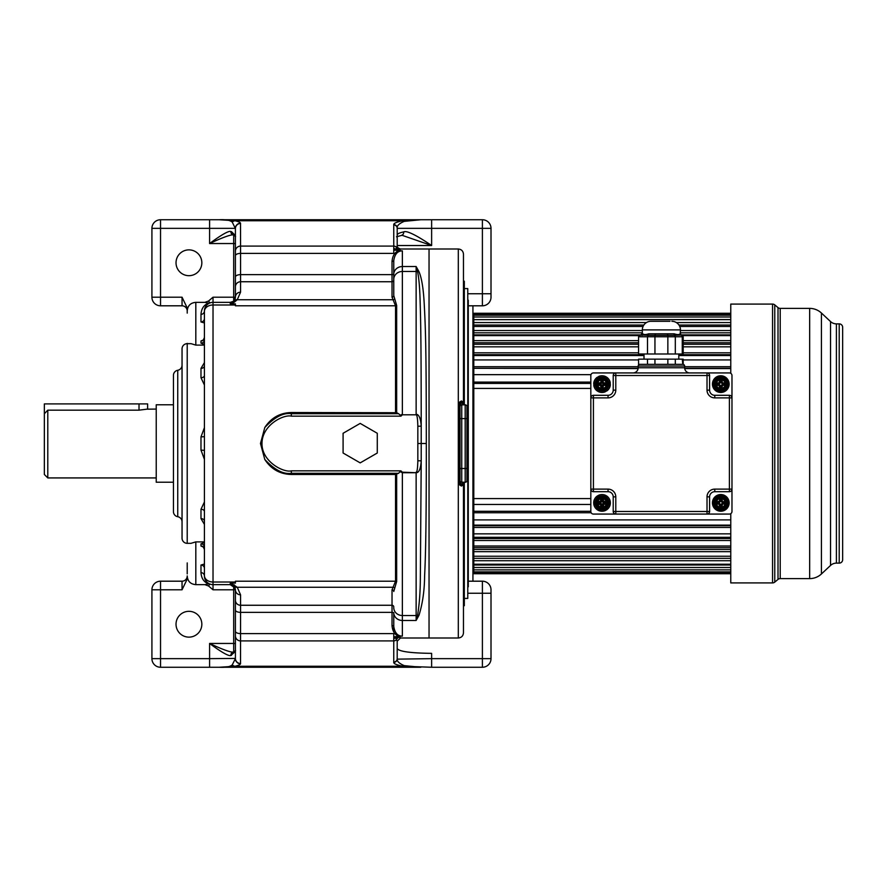 <?xml version="1.0" encoding="UTF-8"?>
<svg xmlns="http://www.w3.org/2000/svg" width="887" height="887" viewBox="0 0 887 887"><rect width="100%" height="100%" fill="white"/><g stroke="black" fill="none" stroke-linecap="round" stroke-linejoin="round"><path stroke-width="1.33" d="M204.42 311.714L204.42 310.971A3.437 3.393 -0 0 1 200.983 314.364C201.393 308.554 203.943 304.818 208.622 303.143L204.864 302.356L208.545 301.026L213.024 297.2L213.024 302.356A8.604 8.604 0 0 0 204.42 310.971L204.42 575.596A8.604 6.409 180 0 0 213.024 582.005L213.024 584.644A8.604 8.604 0 0 1 204.42 576.029A3.437 3.393 -0 0 0 200.983 572.636L200.983 565.041L204.42 564.032L204.42 549.43A3.437 3.393 -0 0 0 200.983 546.037L200.983 543.842L204.42 542.578M204.864 302.356L195.816 302.356C190.494 302.822 187.634 305.727 187.212 311.093L187.212 307.944L182.046 297.2L182.046 305.804A5.167 5.167 0 0 1 187.212 310.971A5.167 5.167 0 0 0 182.046 305.804L160.536 305.804L160.536 297.2L151.921 297.2A8.604 8.604 0 0 0 160.536 305.804M188.931 275.68A12.906 12.906 0 0 1 176.025 262.774A12.906 12.906 0 0 1 188.931 249.868A12.906 12.906 0 0 1 201.837 262.774A12.906 12.906 0 0 1 188.931 275.68M397.199 241.098L397.199 235.011C397.243 233.869 399.416 232.826 403.718 231.895C407.832 229.567 425.693 241.452 431.625 245.533L397.199 245.533M403.718 231.895A3.437 2.772 79 0 1 401.634 235.266M401.811 235.21L431.625 245.533L431.625 228.347L397.199 228.347A8.604 8.604 0 0 0 397.199 228.247M393.761 631.976L393.761 624.226M395.092 636.678L398.285 636.544A3.437 3.005 102.7 0 0 396.023 637.842L393.761 638.54L393.761 637.077L395.092 636.678L397.199 641.201L397.199 658.653L397.199 648.519C398.895 651.49 410.371 653.098 431.625 653.353L431.625 658.653L397.188 659.141A3.437 3.404 -176.8 0 1 393.75 662.356C393.628 663.698 396.644 664.995 402.798 666.248L431.625 667.257L431.625 658.653L491.01 658.653A8.604 8.604 0 0 1 482.395 667.257L431.625 667.257M398.285 636.544L400.647 637.764M397.188 659.141L397.188 659.141C396.977 661.38 399.327 663.543 404.239 665.638L420.793 667.257L219.255 667.257L235.099 666.248C238.614 665.339 240.421 664.518 240.521 663.764L240.565 612.363L392.032 612.363L392.032 589.811L395.535 581.207L395.535 474.478L398.551 473.292L291.346 473.292C283.463 474.512 274.615 469.91 264.792 459.466C271.1 469.156 279.948 474.168 291.346 474.478L395.535 474.478M235.055 587.948L230.243 584.644L213.024 584.644L213.024 589.8L208.545 585.974L204.864 584.644L195.816 584.644C190.494 584.178 187.634 581.273 187.212 575.907L187.212 579.056L182.046 589.8L160.536 589.8L160.536 667.257L219.255 667.257C225.608 667.612 229.944 666.824 232.261 664.873A5.167 4.446 76.3 0 0 235.099 666.259L402.798 666.248A3.437 2.816 101.5 0 0 404.239 665.638M188.931 611.32A12.906 12.906 0 0 0 176.025 624.226A12.906 12.906 0 0 0 188.931 637.132A12.906 12.906 0 0 0 201.837 624.226A12.906 12.906 0 0 0 188.931 611.32M187.212 575.907L187.212 576.029A5.167 5.167 0 0 1 182.046 581.196L160.536 581.196L160.536 589.8L151.921 589.8L151.921 658.653A8.604 8.604 0 0 0 160.536 667.257M160.536 581.196A8.604 8.604 0 0 0 151.921 589.8A8.604 8.604 0 0 1 160.536 581.196M491.01 228.347A8.604 8.604 0 0 0 482.395 219.743L431.625 219.743L431.625 228.347L491.01 228.347L491.01 297.2A8.604 8.604 0 0 1 482.395 305.804L472.937 305.804L472.937 581.196L482.395 581.196L482.395 667.257M491.01 589.8A8.604 8.604 0 0 0 482.395 581.196A8.604 8.604 0 0 1 491.01 589.8L491.01 658.653M397.199 641.201L400.458 637.997L429.042 637.997L429.042 249.003L429.042 637.997L458.302 637.997C461.44 637.686 463.158 635.968 463.469 632.83L463.469 482.284M393.761 295.504L393.761 274.371A8.604 7.828 0 0 1 402.365 266.532L416.136 266.532L416.136 271.477A5.167 4.712 0 0 1 417.555 271.655L416.136 266.532L418.986 271.688C421.802 278.208 423.576 289.594 424.319 305.86C425.682 330.718 426.281 355.277 426.314 443.5C426.359 529.461 425.516 557.701 424.618 575.707C424.496 590.42 422.611 603.615 418.986 615.312L416.136 620.468L417.555 615.345A5.167 4.712 180 0 1 416.136 615.523L416.136 620.468L402.365 620.468L402.365 636.123L398.551 636.245C394.715 634.671 392.542 631.134 392.032 625.634L392.032 612.363A1.719 0.787 0 0 1 393.761 613.15L393.761 626.422A1.719 0.787 0 0 0 392.032 625.634M396.844 636.245L398.551 636.245M187.212 562.923L187.212 573.889M187.212 313.111L187.212 311.093M187.212 343.369L187.212 343.668A5.167 5.167 0 0 0 182.046 348.835L182.046 538.165A5.167 5.167 0 0 0 187.212 543.332L187.212 343.668L191.06 343.668L195.816 345.11L204.42 345.11L204.42 344.422L200.983 343.158L200.983 340.963L203.267 340.02M431.625 219.743L420.793 219.743L404.239 221.362C399.327 223.457 396.977 225.62 397.188 227.859A3.437 3.404 176.8 0 0 393.75 224.644L393.761 253.394L240.565 253.394L240.521 223.236C240.432 222.493 238.625 221.661 235.099 220.752L219.255 219.743L160.536 219.743A8.604 8.604 0 0 0 151.921 228.347L151.921 297.2M235.41 258.439L235.41 228.58L232.261 222.127C229.944 220.176 225.608 219.388 219.255 219.743L420.793 219.743L402.798 220.752C396.644 222.005 393.628 223.302 393.75 224.644M393.761 224.943A3.437 3.404 180 0 1 397.199 228.347L397.199 245.799L396.023 249.158A3.437 3.005 -102.7 0 0 398.285 250.456L393.761 249.923M397.199 245.799L397.199 248.493L397.199 245.799C396.977 247.074 398.063 248.149 400.458 249.003L458.302 249.003L458.302 637.997M400.647 249.236L398.285 250.456M393.761 274.371L393.761 260.578A1.719 0.787 0 0 1 392.032 261.366C392.542 255.866 394.715 252.329 398.551 250.755L396.844 250.755M398.551 250.755L402.365 250.877C397.631 250.866 394.759 254.103 393.761 260.578L393.761 260.623M173.442 501.155L173.442 482.229L156.234 482.229L156.234 404.771L173.442 404.771L173.442 385.845L173.442 501.155M182.046 521.811A5.167 5.167 0 0 0 177.744 516.722A5.167 5.167 0 0 1 173.442 511.633L173.442 375.367A5.167 5.167 0 0 1 177.744 370.278A5.167 5.167 0 0 0 182.046 365.189M195.816 584.644L195.816 541.89L190.96 543.332M204.42 524.405L200.983 518.607L200.983 509.26L204.42 501.975M204.42 459.355L200.983 450.108L200.983 436.892L204.42 427.645M204.42 385.013L200.983 377.74L200.983 368.393L204.42 362.595M209.221 303.243L209.875 302.955L208.545 301.026M209.875 302.955L209.875 302.955A3.437 3.116 68.5 0 1 208.622 303.143M233.68 235.044L233.68 297.2L235.41 297.2L235.41 228.58A5.167 5.111 -0 0 1 240.565 223.469M233.325 234.922A3.437 2.883 -73 0 1 231.463 231.64L230.853 231.518C228.136 230.143 215.486 239.135 209.587 243.548L209.587 228.347L160.536 228.347L160.536 219.743M235.598 236.507L233.37 234.933A3.437 2.827 -85.8 0 1 230.853 231.518M233.68 234.955C230.598 233.968 216.273 240.399 209.587 243.548L235.41 243.548M235.41 235.543L231.463 231.64M232.261 222.127A5.167 4.446 -76.3 0 1 235.099 220.752L402.798 220.752A3.448 2.816 -101.5 0 1 404.239 221.362M393.761 248.46L396.023 249.158L395.092 250.322M396.666 412.71L291.346 412.522C279.959 412.832 271.112 417.832 264.803 427.512C274.671 417.067 283.518 412.466 291.346 413.708L398.551 413.708L396.666 412.71L396.666 305.483L393.761 295.515L393.761 273.85A1.719 0.787 0 0 1 392.032 274.637L240.565 274.637L240.565 253.394A5.167 2.373 0 0 0 235.41 255.766M393.761 637.077L393.761 633.606L240.565 633.606A5.167 2.373 0 0 1 235.41 631.234L235.41 589.8L233.758 586.019A5.167 4.901 -47.2 0 0 237.261 587.272L230.93 583.103L235.41 583.103L235.41 582.005L213.024 582.005L213.024 304.995L235.41 304.995L235.41 305.793L395.535 305.793L392.032 297.189L392.032 261.366M398.551 413.708L400.381 415.227L402.365 414.273L402.365 271.477A8.604 7.85 -0 0 0 393.761 279.327L393.761 295.515A1.719 1.674 0 0 1 392.032 297.189M394.682 298.664A1.719 1.641 -44.7 0 1 393.152 299.728L237.261 299.728L240.565 292.156L240.565 274.637A5.167 2.373 0 0 0 235.41 277.01M402.365 250.877L402.365 271.477L416.136 271.477L416.136 414.273C419.019 414.44 420.715 418.409 421.214 426.181L421.214 460.819C420.704 468.802 419.008 472.771 416.136 472.727L402.365 472.183L400.924 470.842L398.551 473.292M402.365 472.183L402.365 615.523L416.136 615.523L416.136 472.727L402.365 472.727L400.381 471.773M392.032 589.811A1.719 1.674 0 0 1 393.761 591.485L396.666 581.517L396.666 474.29M264.803 427.512L260.49 443.5L264.792 459.466M394.682 588.336A1.719 1.641 44.7 0 0 393.152 587.272L237.261 587.272L240.565 594.844A5.167 5.034 0 0 1 235.41 589.8L234.955 587.682M402.365 636.123C397.631 636.134 394.759 632.908 393.761 626.422M232.261 664.873L235.365 658.653A5.167 5.111 21.2 0 0 240.521 663.764M233.425 652.056L233.37 652.056A3.437 2.827 85.8 0 0 230.853 655.482C228.103 656.801 215.685 648.02 209.587 643.452L209.587 658.653L151.921 658.653M230.853 655.482L235.41 651.457L235.41 658.42L235.41 631.234M209.587 667.257L209.587 658.653L235.41 658.42A5.167 5.111 -0 0 0 240.565 663.531M213.024 589.8L233.68 589.8L233.68 643.452L209.587 643.452C216.495 646.723 230.576 652.987 233.68 652.045M233.325 652.078A3.437 2.883 73 0 0 231.463 655.36M233.68 585.952L233.68 589.8L235.41 589.8L235.343 589.012M210.286 584.189L209.875 584.045A3.437 3.116 -68.5 0 0 208.622 583.857C203.932 582.182 201.393 578.446 200.983 572.636M208.545 585.974L209.875 584.045L209.221 583.757M204.42 337.892L204.42 337.57A3.437 3.393 0 0 1 200.983 340.963M209.01 583.646L208.268 583.202M208.212 583.169L207.558 582.681M206.416 581.539L205.34 579.898M204.52 577.348L204.453 576.716M204.42 576.14L204.42 576.029A8.604 8.604 0 0 0 213.024 584.644M234.356 586.684L230.243 583.258L230.93 583.103M230.243 583.258L230.243 584.644A5.167 5.167 0 0 1 232.361 585.098A5.167 3.193 -65.8 0 0 234.478 584.965M235.41 651.457L235.41 628.561M230.93 303.897L234.478 302.035A5.167 3.193 65.8 0 0 232.361 301.902L230.243 303.742L235.41 303.897L235.41 304.995M204.42 311.404A8.604 6.409 180 0 1 213.024 304.995L213.024 302.356L230.243 302.356A5.167 5.167 0 0 0 232.361 301.902L233.758 300.981L235.41 297.2L235.288 298.309M204.453 310.284L204.52 309.652M205.34 307.102L206.427 305.45M207.558 304.319L208.223 303.831M235.41 292.2A3.437 3.36 180 0 0 235.41 292.222L235.41 297.2A5.167 5.034 0 0 1 240.565 292.156M235.41 287.222A3.437 1.586 180 0 0 235.41 287.233L235.41 289.894A3.437 3.36 180 0 0 235.41 289.916M209.587 219.743L209.587 228.347L235.365 228.347A5.167 5.111 -21.2 0 1 240.521 223.236M234.478 302.035L237.261 299.728A5.167 4.901 47.1 0 0 233.758 300.981L234.356 300.316M400.381 415.227L400.924 416.158L402.365 414.817L416.136 414.817C417.09 414.894 417.655 418.708 417.832 426.237L417.832 460.763C417.655 468.491 417.09 472.294 416.136 472.183M400.924 470.842L291.346 470.842C283.541 472.893 261.709 461.617 261.987 443.5C261.942 424.973 283.74 414.151 291.346 416.158L400.924 416.158M418.986 271.688A5.167 4.446 153.6 0 1 417.555 271.655C418.93 277.72 419.806 288.009 420.161 302.545C420.837 325.174 421.159 348.092 421.214 426.181L417.832 426.237M417.832 460.763L421.214 460.819L420.338 578.745C420.261 592.427 419.34 604.624 417.555 615.345A5.167 4.446 -153.6 0 1 418.986 615.312M360.189 423.398L343.092 433.277L343.092 453.013L360.189 462.881L377.285 453.013L377.285 433.277L360.189 423.398M235.055 299.063L233.691 301.048L233.68 297.2L213.024 297.2M233.248 301.392L230.243 302.356L230.243 303.742M182.046 297.2L160.536 297.2L160.536 228.347L151.921 228.347M47.787 410.171L139.015 410.171L147.619 409.073L147.619 403.907L44.35 403.907L44.35 474.478L44.35 413.741L47.787 410.171L47.787 477.927L156.234 477.927M147.175 409.184L156.234 409.073M590.831 504.459L473.791 504.459L473.791 511.3L590.831 511.3M730.766 519.893L473.791 519.893L473.791 525.703L730.766 525.703M730.766 533.841L473.791 533.841L473.791 538.509L730.766 538.509M730.766 546.026L473.791 546.026L473.791 549.463L730.766 549.463M730.766 556.227L473.791 556.227L473.791 558.344L730.766 558.344M730.766 564.221L473.791 564.221L473.791 564.997L730.766 564.997M473.791 504.459L473.791 313.277L730.766 313.277M468.281 300.205L468.281 586.795L467.771 299.695M464.322 288.585L467.771 288.585L467.771 598.415L464.322 598.415M464.322 482.284L464.322 605.721L463.979 482.284M464.322 404.838L464.322 281.279L463.469 280.758L463.469 404.838L463.469 402.188L461.395 400.946L459.333 402.299L459.333 484.701L461.395 486.054L463.469 484.812A0.865 0.865 0 0 0 462.604 483.947L460.885 483.947A0.865 0.865 0 0 1 460.02 483.093L460.02 484.524L461.395 486.054M458.302 249.003C461.44 249.314 463.158 251.032 463.469 254.17L463.469 402.188L462.604 403.053A0.865 0.865 -90 0 0 463.469 402.188M462.604 404.838L462.449 403.053A0.865 0.832 -90 0 0 463.28 402.144M462.604 403.053L460.885 403.053L462.449 403.053L460.885 401.589L461.395 400.946M463.28 484.856A0.865 0.832 90 0 0 462.449 483.947L460.885 483.947L460.885 485.411L462.604 483.947L462.604 482.284M459.333 484.701L460.02 484.524L460.02 402.476L459.333 402.299M460.02 403.907L460.885 401.589L460.885 403.053A0.865 0.865 0 0 0 460.02 403.907M460.974 405.015L461.75 404.838A1.719 1.719 0 0 0 460.02 406.556L460.331 405.581M466.906 413.442L466.906 406.556A1.719 1.719 0 0 0 465.187 404.838L461.75 404.838A1.719 1.719 0 0 0 460.02 406.556M466.906 406.556A1.719 1.719 0 0 0 465.187 404.838A1.719 1.719 0 0 1 466.906 406.556L466.906 480.566A1.719 1.719 0 0 1 465.187 482.284L460.974 482.107M460.331 481.541L460.02 480.566A1.719 1.719 0 0 0 461.75 482.284L461.75 404.838M466.906 480.566A1.719 1.719 0 0 1 465.187 482.284L465.187 468.513L460.02 468.513M473.791 498.583L590.831 498.583M590.831 388.417L473.791 388.417M591.174 512.764L473.791 512.764L473.791 511.3M473.791 519.893L473.791 512.764M730.766 525.137L473.791 525.137M730.766 527.443L473.791 527.443L473.791 525.703M473.791 533.841L473.791 527.443M730.766 537.322L473.791 537.322M730.766 540.505L473.791 540.505L473.791 538.509M473.791 546.026L473.791 540.505M730.766 547.678L473.791 547.678M730.766 551.67L473.791 551.67L473.791 549.463M473.791 556.227L473.791 551.67M730.766 560.728L473.791 560.728L473.791 558.344M473.791 564.221L473.791 560.728M730.766 567.503L473.791 567.503L473.791 564.997M730.766 569.875L473.791 569.875L473.791 567.503M730.766 571.871L473.791 571.871L473.791 569.875M730.766 573.069L473.791 573.069L473.791 571.871M730.766 573.734L473.791 573.734L473.791 573.069M730.766 319.653L473.791 319.653L730.766 319.553M643.053 326.494L473.791 326.494L473.791 325.041L643.851 325.041M641.368 334.898L473.791 334.898L473.791 332.825L642.343 332.825M638.562 344.267L473.791 344.267L473.791 342.77L638.562 342.77M644.006 355.554L473.791 355.554L473.791 354.678L644.006 354.678M638.108 368.571L473.791 368.316L638.141 368.316M590.831 383.406L473.791 383.406M590.831 382.109L473.791 382.109M590.986 374.658L473.791 374.658M730.766 368.571L684.709 368.571M730.766 368.316L684.675 368.316M730.766 366.708L684.642 366.708M638.174 366.708L473.791 366.708M730.766 359.934L683.19 359.934M638.562 359.934L473.791 359.934M730.766 355.554L678.799 355.554M730.766 354.678L678.799 354.678M730.766 352.804L683.19 352.804M638.562 352.804L473.791 352.804M730.766 346.828L683.19 346.828M638.562 346.828L473.791 346.828M730.766 344.267L683.19 344.267M730.766 342.77L683.19 342.77M730.766 340.663L683.19 340.663M638.562 340.663L473.791 340.663M730.766 335.608L682.724 335.608M639.095 335.608L473.791 335.608M730.766 334.898L681.305 334.898M730.766 332.825L680.462 332.825M730.766 330.529L680.462 330.529M642.343 330.529L473.791 330.529M730.766 326.494L679.764 326.494M730.766 325.041L678.965 325.041M730.766 322.591L676.404 322.591M646.412 322.591L473.791 322.591M730.766 317.003L473.791 317.003M730.766 315.218L473.791 315.218M730.766 313.887L473.791 313.887M730.766 373.327L730.766 304.086L772.555 304.086A3.437 3.437 -0 0 1 774.761 304.884L774.761 582.116A3.437 3.437 180 0 1 772.555 582.914L730.766 582.914L730.766 513.673M774.761 582.116L778.01 579.411L778.01 307.589L774.761 304.884M778.01 579.411A3.437 3.437 180 0 1 780.216 578.612L780.216 308.388A3.437 3.437 0 0 1 778.01 307.589M780.216 578.612L809.665 578.612A17.208 17.208 0 0 0 821.429 573.967L830.531 565.451L830.531 321.549L821.429 313.033A17.208 17.208 0 0 0 809.665 308.388L809.665 578.612M780.216 308.388L809.665 308.388M830.531 565.451A8.604 8.604 0 0 1 836.408 563.123L836.408 323.877A8.604 8.604 0 0 1 830.531 321.549M836.408 323.877L839.213 323.877L839.213 563.123L836.408 563.123M839.213 563.123A3.437 3.437 0 0 0 842.65 559.686L842.65 327.314A3.437 3.437 0 0 0 839.213 323.877M842.65 329.498L842.65 557.502L842.65 329.498M729.103 503.616L727.905 503.506A2.583 2.583 0 0 1 727.639 504.171L725.333 508.162A2.583 2.583 0 0 1 724.89 508.728A7.14 7.14 0 0 0 727.905 503.506L727.905 502.253A7.14 7.14 0 0 0 724.89 497.03L723.803 496.41A7.14 7.14 0 0 0 717.771 496.41L716.685 497.03A7.14 7.14 0 0 0 713.669 502.253L713.669 503.506A7.14 7.14 0 0 0 716.685 508.728L717.771 509.36A7.14 7.14 0 0 0 723.803 509.36L724.89 508.728L725.577 509.715A8.349 8.349 0 0 0 717.261 495.312A8.349 8.349 0 0 0 720.787 511.234A8.349 8.349 0 0 0 725.577 496.044L724.313 495.312A8.349 8.349 0 0 0 717.261 495.312L715.997 496.044A8.349 8.349 0 0 0 715.997 509.715L717.261 510.446A8.349 8.349 0 0 0 724.313 510.446L725.577 509.726M727.639 501.587A2.583 2.583 0 0 1 727.905 502.253L729.103 502.153A8.349 8.349 0 0 0 725.577 496.044L724.89 497.03A2.583 2.583 0 0 1 725.333 497.596L724.579 498.028A1.719 1.719 0 0 0 723.093 497.163L718.481 497.163A1.719 1.719 0 0 0 716.995 498.028L714.689 502.02A1.719 1.719 0 0 0 714.689 503.738L716.995 507.741A1.719 1.719 0 0 0 718.481 508.595L723.093 508.595A1.719 1.719 0 0 0 724.579 507.741L726.885 503.738A1.719 1.719 0 0 0 726.885 502.02L724.136 498.283A1.209 1.209 0 0 0 723.093 497.685L718.481 497.685A1.209 1.209 0 0 0 717.439 498.283L715.133 502.275A1.209 1.209 0 0 0 715.133 503.483L717.439 507.475A1.209 1.209 0 0 0 718.481 508.085L723.093 508.085A1.209 1.209 0 0 0 724.136 507.475L726.442 503.483A1.209 1.209 0 0 0 726.442 502.275L727.639 501.587L725.333 497.596M717.261 510.446L717.771 509.36A2.583 2.583 0 0 0 718.481 509.46L723.093 509.46A2.583 2.583 0 0 0 723.803 509.36L724.313 510.446M717.261 495.312L717.771 496.41A2.583 2.583 0 0 1 718.481 496.31L723.093 496.31A2.583 2.583 0 0 1 723.803 496.41L724.313 495.312A8.349 8.349 0 0 0 720.787 494.536M716.685 508.728L715.997 509.715A8.349 8.349 0 0 1 712.472 503.616L713.669 503.506A2.583 2.583 0 0 0 713.946 504.171L716.241 508.162A2.583 2.583 0 0 0 716.685 508.728M716.519 495.711A8.349 8.349 0 0 0 712.472 502.153L713.669 502.253A2.583 2.583 0 0 1 713.946 501.587L715.133 502.275M713.946 501.587L716.241 497.596A2.583 2.583 0 0 1 716.685 497.03L715.997 496.044M608.05 489.114L608.05 491.697A5.167 5.167 0 0 1 613.216 496.853A5.167 5.167 0 0 0 608.05 491.697L593.414 491.697A2.583 2.583 0 0 1 590.831 489.114A2.583 2.583 0 0 0 593.414 491.697L593.414 489.114L608.05 489.114A7.75 7.75 0 0 1 615.789 496.853L615.789 514.072L593.414 514.072A2.583 2.583 0 0 1 590.831 511.489L590.831 489.114L593.414 489.114L593.414 397.886L590.831 397.886L590.831 375.511A2.583 2.583 0 0 1 593.414 372.928L615.789 372.928A2.583 2.583 0 0 0 613.216 375.511A2.583 2.583 0 0 1 615.789 372.928L615.789 375.511L613.216 375.511L613.216 390.147A5.167 5.167 0 0 1 608.05 395.303A5.167 5.167 0 0 0 613.216 390.147L615.789 390.147A7.75 7.75 0 0 1 608.05 397.886L593.414 397.886L593.414 395.303L608.05 395.303L608.05 397.886M605.843 376.698A8.349 8.349 0 0 0 598.769 376.432M597.195 377.308A8.349 8.349 0 0 0 593.813 382.585L593.813 385.657A8.349 8.349 0 0 0 597.705 391.267M593.78 382.818A8.349 8.349 0 0 0 593.691 383.627M598.204 391.544A8.349 8.349 0 0 0 605.278 391.81M606.852 390.934A8.349 8.349 0 0 0 610.234 385.657L610.234 382.585A8.349 8.349 0 0 0 606.342 376.975M610.267 385.424A8.349 8.349 0 0 0 610.356 384.614M598.459 495.334A8.349 8.349 0 0 1 598.67 495.234L596.596 496.543L597.483 497.585L595.177 501.598L593.813 501.343A8.349 8.349 0 0 1 596.596 496.543A8.349 8.349 0 0 0 593.813 501.343L593.813 504.415L595.177 504.16L597.794 508.561L599.712 509.46A6.974 6.974 0 0 0 604.335 509.46L606.564 508.173A6.974 6.974 0 0 0 608.881 504.16L608.881 501.598A6.974 6.974 0 0 0 606.564 497.585L604.335 496.31A6.974 6.974 0 0 0 599.712 496.31L597.483 497.585A6.974 6.974 0 0 0 595.177 501.598L595.177 504.16A6.974 6.974 0 0 0 597.483 508.173L596.596 509.216L598.67 510.524A8.349 8.349 0 0 1 597.882 510.125M597.605 509.958A8.349 8.349 0 0 1 596.84 509.426M593.68 503.117A8.349 8.349 0 0 1 593.769 501.632M598.071 506.433L599.224 508.085L600.931 508.085A5.311 5.311 0 0 1 598.071 506.433L596.973 504.537A5.311 5.311 0 0 1 596.973 501.233L598.071 499.337A5.311 5.311 0 0 1 600.931 497.685L599.224 497.163A0.865 0.865 0 0 0 598.481 497.596L595.676 502.452A0.865 0.865 0 0 0 595.676 503.317L598.481 508.162A0.865 0.865 0 0 0 599.224 508.595L604.823 508.595A0.865 0.865 0 0 0 605.577 508.162L608.371 503.317A0.865 0.865 0 0 0 608.371 502.452L605.577 497.596A0.865 0.865 0 0 0 604.823 497.163L599.224 497.163A0.865 0.865 0 0 0 598.481 497.596L597.084 496.155A8.349 8.349 0 0 1 597.428 495.911M607.462 496.543L605.377 495.234A8.349 8.349 0 0 1 605.865 495.467M606.442 495.8A8.349 8.349 0 0 1 607.218 496.343M610.367 502.652A8.349 8.349 0 0 1 610.278 504.138M610.234 504.415A8.349 8.349 0 0 1 607.451 509.216L606.564 508.173L608.881 504.16L610.234 504.415A8.349 8.349 0 0 1 607.451 509.216A8.349 8.349 0 0 0 610.234 504.415L610.234 501.343A8.349 8.349 0 0 0 607.451 496.543L606.564 497.585L608.881 501.598L610.234 501.343A8.349 8.349 0 0 0 607.451 496.543M605.588 510.424A8.349 8.349 0 0 1 605.377 510.524L606.963 509.615A8.349 8.349 0 0 1 606.619 509.848M598.925 507.907L598.481 508.162A0.865 0.865 0 0 0 599.224 508.595L598.67 510.524L599.246 510.757L599.712 509.46L604.335 509.46L604.801 510.757A8.349 8.349 0 0 1 602.029 511.234A8.349 8.349 0 0 0 604.801 510.757L605.377 510.524L604.823 508.595A0.865 0.865 0 0 0 605.577 508.162L606.963 509.615L607.462 509.216M714.767 397.886L714.767 395.303L729.391 395.303A2.583 2.583 0 0 1 731.975 397.886A2.583 2.583 0 0 0 729.391 395.303L729.391 397.886L714.767 397.886A7.75 7.75 0 0 1 707.017 390.147L707.017 372.928L729.391 372.928A2.583 2.583 0 0 1 731.975 375.511L731.975 397.886L729.391 397.886L729.391 489.114L731.975 489.114L731.975 511.489A2.583 2.583 0 0 1 729.391 514.072L707.017 514.072A2.583 2.583 0 0 0 709.6 511.489A2.583 2.583 0 0 1 707.017 514.072L707.017 511.489L709.6 511.489L709.6 496.853A5.167 5.167 0 0 1 714.767 491.697A5.167 5.167 0 0 0 709.6 496.853L707.017 496.853A7.75 7.75 0 0 1 714.767 489.114L729.391 489.114L729.391 491.697L714.767 491.697L714.767 489.114M724.136 379.525A1.209 1.209 0 0 0 723.093 378.915L718.481 378.915A1.209 1.209 0 0 0 717.439 379.525L715.133 383.517A1.209 1.209 0 0 0 715.133 384.725L717.439 388.717A1.209 1.209 0 0 0 718.481 389.315L723.093 389.315A1.209 1.209 0 0 0 724.136 388.717L726.442 384.725A1.209 1.209 0 0 0 726.442 383.517L724.579 379.259A1.719 1.719 0 0 0 723.093 378.405L718.481 378.405A1.719 1.719 0 0 0 716.995 379.259L714.689 383.262A1.719 1.719 0 0 0 714.689 384.98L716.995 388.972A1.719 1.719 0 0 0 718.481 389.837L723.093 389.837A1.719 1.719 0 0 0 724.579 388.972L726.885 384.98A1.719 1.719 0 0 0 726.885 383.262L724.579 379.259L725.333 378.838A2.583 2.583 0 0 0 724.89 378.272L723.803 377.64A7.14 7.14 0 0 0 717.771 377.64L716.685 378.272A7.14 7.14 0 0 0 713.669 383.494L713.669 384.747A7.14 7.14 0 0 0 716.685 389.97L717.771 390.59A7.14 7.14 0 0 0 723.803 390.59L724.89 389.97A7.14 7.14 0 0 0 727.905 384.747L727.905 383.494A7.14 7.14 0 0 0 724.89 378.272L725.577 377.285A8.349 8.349 0 0 0 720.787 375.766A8.349 8.349 0 0 1 724.313 376.554A8.349 8.349 0 0 0 717.261 376.554A8.349 8.349 0 0 1 720.787 375.766A8.349 8.349 0 0 0 712.472 383.384A8.349 8.349 0 0 1 715.997 377.285A8.349 8.349 0 0 0 715.997 390.956A8.349 8.349 0 0 1 712.472 384.847A8.349 8.349 0 0 0 717.261 391.688A8.349 8.349 0 0 1 716.652 391.367M724.346 376.565A8.349 8.349 0 0 1 724.923 376.864M726.442 384.725L727.639 385.413A2.583 2.583 0 0 0 727.905 384.747L729.103 384.847A8.349 8.349 0 0 1 725.577 390.956A8.349 8.349 0 0 0 725.577 377.285A8.349 8.349 0 0 1 729.103 383.384A8.349 8.349 0 0 0 725.577 377.285L724.313 376.554L723.803 377.64A2.583 2.583 0 0 0 723.093 377.54L718.481 377.54A2.583 2.583 0 0 0 717.771 377.64L717.261 376.554M723.093 389.315L723.093 390.69A2.583 2.583 0 0 0 723.803 390.59L724.313 391.688A8.349 8.349 0 0 1 717.261 391.688A8.349 8.349 0 0 0 729.103 384.847M590.831 511.489L590.831 397.886A2.583 2.583 0 0 1 593.414 395.303M714.767 395.303A5.167 5.167 0 0 1 709.6 390.147L709.6 375.511A2.583 2.583 0 0 0 707.017 372.928L593.414 372.928M689.809 372.928A5.167 5.167 0 0 1 684.642 367.761L684.642 366.043A1.719 1.719 0 0 0 682.923 364.324L639.893 364.324A1.719 1.719 0 0 0 638.174 366.043L684.642 366.043M633.008 372.928A5.167 5.167 0 0 0 638.174 367.761L638.174 366.043M672.357 364.324L638.562 364.324L638.562 359.157L683.19 359.157L683.19 364.324L672.357 364.324M682.779 364.324L682.269 359.157M675.317 359.157L675.317 364.324L680.384 364.324M670.007 321.294L650.947 321.294L670.007 321.294M671.858 321.294A8.604 8.604 0 0 1 680.462 329.897L680.229 333.612C679.431 334.842 677.402 334.898 674.131 333.789L648.674 333.789C645.47 334.898 643.352 334.754 642.343 333.346L640.625 335.064L648.253 335.286A1.719 1.131 76.8 0 0 648.674 333.789M650.947 321.294A8.604 8.604 0 0 0 642.343 329.897L642.343 333.346A1.719 1.719 90.6 0 1 640.647 335.064L638.562 336.783L638.562 354.002L683.19 354.002L683.19 336.783L638.562 336.783M647.499 354.002L647.499 336.783L648.253 335.286L654.95 335.286L655.482 333.789M654.95 354.002L654.95 335.286L667.856 335.286L667.323 333.789M667.856 354.002L667.856 335.286L674.552 335.286A1.719 1.131 103.2 0 1 674.131 333.789M675.317 354.002L675.317 336.783L674.552 335.286L681.826 335.098A1.719 1.719 -0 0 1 680.462 333.423M640.547 335.064L640.625 335.064A1.719 1.719 90.6 0 0 640.647 335.064L642.221 335.397M644.006 359.157L644.006 354.002M678.799 359.157L678.799 354.002M608.05 491.697A5.167 5.167 0 0 1 613.216 496.853L613.216 511.489A2.583 2.583 0 0 0 615.789 514.072L729.391 514.072M707.017 496.853L707.017 511.489L613.216 511.489M731.975 375.511L731.975 489.114A2.583 2.583 0 0 1 729.391 491.697M615.789 390.147L615.789 375.511L709.6 375.511M724.136 388.717L725.333 389.404A2.583 2.583 0 0 1 724.89 389.97L725.577 390.956L724.313 391.688A8.349 8.349 0 0 1 720.787 392.464M725.333 378.838L727.639 382.829A2.583 2.583 0 0 1 727.905 383.494L729.103 383.384M718.481 389.315L718.481 389.837A1.719 1.719 0 0 1 716.995 388.972L716.241 389.404L713.946 385.413A2.583 2.583 0 0 1 713.669 384.747L712.472 384.847M716.241 389.404A2.583 2.583 0 0 0 716.685 389.97L715.997 390.956L717.261 391.688L717.771 390.59A2.583 2.583 0 0 0 718.481 390.69L723.093 390.69M715.133 383.517L713.946 382.829A2.583 2.583 0 0 0 713.669 383.494L712.472 383.384M713.946 382.829L716.241 378.838A2.583 2.583 0 0 1 716.685 378.272L715.997 377.285M720.787 389.083A4.967 4.967 0 0 1 715.82 384.115A4.967 4.967 0 0 1 720.787 379.148A4.967 4.967 0 0 1 725.754 384.115A4.967 4.967 0 0 1 720.787 389.083M716.707 383.561L716.397 383.406A0.865 0.865 0 0 1 717.173 382.918L719.069 382.918L719.579 380.501A0.865 0.865 0 0 1 720.078 379.725L721.652 380.501L721.652 382.397A0.865 0.865 0 0 0 722.506 383.262L724.923 383.772L724.402 384.98L722.506 384.98A0.865 0.865 0 0 0 721.652 385.834L721.131 388.251L719.922 387.73L719.922 385.834A0.865 0.865 0 0 0 719.069 384.98L716.652 384.459L717.173 383.262L719.069 383.262A0.865 0.865 0 0 0 719.922 382.397L719.922 380.501L721.131 379.991L721.996 380.501L722.506 382.918L724.402 382.918A0.865 0.865 0 0 1 725.178 383.406L725.178 384.825A4.446 4.446 0 0 1 721.497 388.517L720.078 388.517A4.446 4.446 0 0 1 716.397 384.825L716.397 383.406A4.446 4.446 0 0 1 720.078 379.725L720.222 380.035M720.444 379.658L721.308 380.501L721.308 382.397A1.209 1.209 0 0 0 722.506 383.605L724.579 383.772L724.402 384.636L722.506 384.636A1.209 1.209 0 0 0 721.308 385.834L721.131 387.907L720.266 387.73L720.266 385.834A1.209 1.209 0 0 0 719.069 384.636L717.006 384.459L717.173 383.605L719.069 383.605A1.209 1.209 0 0 0 720.266 382.397L720.266 380.501L719.579 380.501M721.131 379.658L721.497 379.725A4.446 4.446 0 0 1 725.178 383.406L724.867 383.561M721.131 388.584L721.131 387.907M720.444 388.584L720.444 387.907M725.244 383.772L724.579 383.772M725.244 384.459L724.923 383.871M716.33 384.459L717.006 384.459M716.33 383.772L716.652 384.37M720.266 387.73L719.579 387.73L719.069 385.324L717.173 385.324A0.865 0.865 0 0 1 716.397 384.825L716.707 384.681M600.931 497.685L603.116 497.685A5.311 5.311 0 0 1 605.976 499.337L605.577 497.596A0.865 0.865 0 0 0 604.823 497.163L605.377 495.234L604.801 495.013L604.335 496.31L599.712 496.31L599.246 495.013L598.67 495.234L599.224 497.163M604.801 495.013A8.349 8.349 0 0 0 599.246 495.013A8.349 8.349 0 0 1 602.029 494.536M600.931 508.085L605.122 507.907L607.928 503.051L610.323 503.794M598.481 508.162L597.084 509.615M602.029 511.234A8.349 8.349 0 0 1 599.246 510.757A8.349 8.349 0 0 0 604.801 510.757M596.973 501.233L596.119 503.051L593.725 503.794M593.813 504.415A8.349 8.349 0 0 0 596.596 509.216A8.349 8.349 0 0 1 593.813 504.415M596.119 502.707L593.725 501.964M605.577 497.596L606.963 496.155M608.371 503.317A0.865 0.865 0 0 0 608.371 502.452L610.323 501.964M606.331 505.368A4.967 4.967 0 0 1 597.062 502.885A4.967 4.967 0 0 1 602.029 497.917A4.967 4.967 0 0 1 606.331 505.368M605.976 499.337L607.074 501.233A5.311 5.311 0 0 1 607.074 504.537M606.564 502.375L603.748 502.02L606.009 502.086L606.309 504.104A0.865 0.865 0 0 1 605.81 504.259L603.748 504.259L603.404 506.665A0.865 0.865 0 0 1 603.249 507.164L601.519 507.419L601.164 504.603A0.865 0.865 0 0 0 600.299 503.738L597.893 503.395L598.038 502.086L600.299 502.02A0.865 0.865 0 0 0 601.164 501.166L601.508 498.749L602.827 498.893L602.883 501.166L602.373 499.27L602.528 498.35L603.249 498.605A4.446 4.446 0 0 1 606.309 501.665L606.309 504.104A4.446 4.446 0 0 1 603.249 507.164L601.231 506.865L601.674 504.603A1.375 1.375 0 0 0 600.299 503.228L598.415 503.228L598.237 502.02L600.299 502.541A1.375 1.375 0 0 0 601.674 501.166L601.674 499.27L602.373 499.27L602.373 501.166A1.375 1.375 0 0 0 603.748 502.541L606.154 502.364L605.81 503.738L603.748 503.738A0.865 0.865 0 0 0 602.883 504.603L602.827 506.865L602.373 506.499L602.029 507.431M601.519 507.419L600.798 507.164A4.446 4.446 0 0 1 597.738 504.104L597.738 501.665A4.446 4.446 0 0 1 600.798 498.605L602.528 498.35M602.528 507.419L602.827 506.865M601.974 507.009L600.798 507.164A0.865 0.865 0 0 1 600.643 506.665L600.643 504.603L598.237 504.259A0.865 0.865 0 0 1 597.738 504.104L597.893 502.364L600.299 502.541M602.827 498.893L603.249 498.605A0.865 0.865 0 0 1 603.404 499.093L603.404 501.166L605.81 501.51A0.865 0.865 0 0 1 606.309 501.665L605.644 503.228L603.748 503.228A1.375 1.375 0 0 0 602.373 504.603L602.373 506.499L601.674 506.499L601.674 504.603M601.231 498.893L600.798 498.605A0.865 0.865 0 0 0 600.643 499.093L601.508 498.749M601.674 501.166L601.164 499.093M600.299 503.228L597.483 503.384M603.404 501.166L602.883 501.166A0.865 0.865 0 0 0 603.748 502.02L603.748 502.541M606.564 503.384L603.748 504.259M606.009 503.683L605.81 504.259M603.404 504.603L603.404 506.665M610.234 385.657L608.881 385.401L606.564 389.404L607.451 390.457L604.801 391.987L604.335 390.69L599.712 390.69A6.974 6.974 0 0 0 604.335 390.69L606.564 389.404A6.974 6.974 0 0 0 608.881 385.401L608.87 382.829A6.974 6.974 0 0 0 606.564 378.827L604.335 377.54A6.974 6.974 0 0 0 599.712 377.54L597.483 378.827A6.974 6.974 0 0 0 595.177 382.84L595.177 385.401L593.813 385.657A8.349 8.349 0 0 0 596.596 390.457L599.246 391.987A8.349 8.349 0 0 0 604.801 391.987L607.451 390.457A8.349 8.349 0 0 0 610.234 385.657L610.234 382.585A8.349 8.349 0 0 0 607.451 377.784L604.801 376.243L604.335 377.54L599.712 377.54L599.246 376.243L596.596 377.784A8.349 8.349 0 0 0 593.813 382.585L593.813 385.657A8.349 8.349 0 0 0 596.596 390.457L597.483 389.415L599.712 390.69L599.246 391.987M595.177 382.84L597.483 378.827L596.596 377.784A8.349 8.349 0 0 0 593.813 382.585L595.92 383.262A1.719 1.719 0 0 0 595.92 384.98L598.226 388.972A1.719 1.719 0 0 0 599.723 389.837L604.324 389.837A1.719 1.719 0 0 0 605.821 388.972L608.127 384.98A1.719 1.719 0 0 0 608.127 383.262L605.821 379.259A1.719 1.719 0 0 0 604.324 378.405L599.723 378.405A1.719 1.719 0 0 0 598.226 379.259L596.374 383.517A1.209 1.209 0 0 0 596.374 384.725L598.67 388.717A1.209 1.209 0 0 0 599.723 389.315L604.324 389.315A1.209 1.209 0 0 0 605.377 388.717L607.684 384.725A1.209 1.209 0 0 0 607.684 383.517L605.377 379.525A1.209 1.209 0 0 0 604.324 378.915L599.723 378.915A1.209 1.209 0 0 0 598.67 379.525L597.483 378.838M606.564 378.827L607.451 377.784A8.349 8.349 0 0 1 610.234 382.585L608.87 382.84L606.564 378.827M602.029 375.766A8.349 8.349 0 0 0 599.246 376.243A8.349 8.349 0 0 1 602.029 375.766M604.324 389.315L604.324 389.837A1.719 1.719 0 0 0 605.821 388.972L605.377 388.717M602.029 389.083A4.967 4.967 0 0 1 597.062 384.115A4.967 4.967 0 0 1 602.029 379.148A4.967 4.967 0 0 1 606.996 384.115A4.967 4.967 0 0 1 602.029 389.083M606.486 383.772L606.42 384.825A4.446 4.446 0 0 1 602.728 388.517L601.319 388.517A4.446 4.446 0 0 1 597.627 384.825L597.627 383.406A4.446 4.446 0 0 1 601.319 379.725L602.728 379.725A0.865 0.865 0 0 1 603.227 380.501L603.227 382.74L605.644 382.918A0.865 0.865 0 0 1 606.42 383.406L605.644 384.98L602.883 385.49L602.373 388.251L601.164 387.73L601.164 385.49L598.415 384.98L597.938 383.561L600.643 383.262L601.164 380.501L602.373 379.991L603.404 383.262L606.131 383.627L603.404 383.772A1.031 1.031 0 0 1 602.373 382.74L602.373 380.501L601.674 380.501L601.674 382.74A1.031 1.031 0 0 1 600.643 383.772L598.415 383.772L598.415 384.459L600.643 384.459A1.031 1.031 0 0 1 601.674 385.49L601.674 387.73L602.373 387.73L602.373 385.49A1.031 1.031 0 0 1 603.404 384.459L605.644 384.459L605.644 382.918M606.154 384.381L606.154 383.772M606.486 384.459L605.644 384.459L605.644 385.324L603.227 385.49L603.227 387.73A0.865 0.865 0 0 1 602.728 388.517L602.583 388.196M602.362 388.584L602.373 387.73L603.227 387.73M597.561 384.459L597.627 384.825A0.865 0.865 0 0 0 598.415 385.324L597.938 384.681M597.561 383.772L598.415 383.772L598.415 382.918L600.821 382.74L600.821 380.501A0.865 0.865 0 0 1 601.319 379.725L601.464 380.035M601.685 379.658L601.674 380.501L600.821 380.501M601.674 388.251L600.821 387.73L600.643 385.324L598.415 385.324M597.893 383.86L597.893 384.437M602.373 379.991L603.227 380.501M720.787 497.917A4.967 4.967 0 0 1 725.754 502.885A4.967 4.967 0 0 1 720.787 507.852A4.967 4.967 0 0 1 715.82 502.885A4.967 4.967 0 0 1 720.787 497.917M720.787 498.416L721.497 498.483A4.446 4.446 0 0 1 725.178 502.175L725.178 503.594A4.446 4.446 0 0 1 721.497 507.275L720.078 507.275A0.865 0.865 0 0 1 719.579 506.499L719.069 504.082L717.173 504.082A0.865 0.865 0 0 1 716.397 503.594L716.397 502.175A0.865 0.865 0 0 1 717.173 501.676L719.579 501.166L719.579 499.27A0.865 0.865 0 0 1 720.078 498.483L721.652 499.27L721.652 501.166A0.865 0.865 0 0 0 722.506 502.02L724.923 502.541L724.402 503.738L722.506 503.738A0.865 0.865 0 0 0 721.652 504.603L721.131 507.009L719.922 506.499L719.922 504.603A0.865 0.865 0 0 0 719.069 503.738L716.652 503.228L717.173 502.02L719.069 502.02A0.865 0.865 0 0 0 719.922 501.166L719.922 499.27L720.787 498.749M716.707 502.319L716.397 502.175A4.446 4.446 0 0 1 720.078 498.483L720.444 498.416M716.33 502.541L719.069 502.364L719.069 501.676M721.353 498.804L721.497 498.483A0.865 0.865 0 0 1 721.996 499.27L722.506 501.676L724.402 501.676A0.865 0.865 0 0 1 725.178 502.175L724.923 503.173M725.244 502.541L724.402 503.395L722.506 503.395A1.209 1.209 0 0 0 721.308 504.603L721.131 506.665L720.266 506.499L720.266 504.603A1.209 1.209 0 0 0 719.069 503.395L717.173 503.395L717.006 502.541M725.244 503.228L724.579 503.228M724.912 503.295L725.178 503.594A0.865 0.865 0 0 1 724.402 504.082L722.506 504.082L721.996 506.499A0.865 0.865 0 0 1 721.497 507.275L721.131 507.342M720.322 506.998L720.078 507.275A4.446 4.446 0 0 1 716.397 503.594L716.652 502.585M716.33 503.228L717.006 503.228M615.789 514.072L593.414 514.072M590.831 397.886L590.831 375.511M707.017 372.928L729.391 372.928M731.975 489.114L731.975 511.489M482.395 219.743L482.395 293.752L467.771 293.752M393.761 638.54L393.761 640.913A3.437 3.404 180 0 0 396.799 639.106A3.437 3.426 161.9 0 1 399.837 637.276M235.41 635.802A5.167 5.111 -0 0 0 240.565 640.913L393.761 640.913L393.75 662.356M397.199 658.653A3.437 3.404 180 0 1 393.761 662.057M467.771 593.248L491.01 593.248M182.046 581.196L182.046 589.8M491.01 293.752L482.395 293.752L482.395 305.804M177.744 516.722L177.744 370.278M195.816 541.89L204.42 541.89M195.816 345.11L195.816 302.356M204.42 322.968L200.983 321.959L200.983 314.364M235.41 251.198A5.167 5.111 0 0 1 240.565 246.087L393.761 246.087A3.437 3.404 180 0 1 396.799 247.894A3.437 3.426 -161.9 0 0 399.837 249.724M393.761 280.07A1.719 1.674 0 0 1 392.032 281.744L240.565 281.744A5.167 5.034 0 0 0 235.41 286.789M402.365 414.817L416.136 414.817M393.761 612.629A8.604 7.828 180 0 0 402.365 620.468L402.365 615.523A8.604 7.85 180 0 1 393.761 607.673M396.666 581.517A1.719 1.275 0 0 0 395.535 581.207L235.41 581.207L235.41 581.994M291.346 470.842L291.346 474.478M395.535 412.522L395.535 305.793A1.719 1.275 0 0 0 396.666 305.483M393.761 606.93A1.719 1.674 -0 0 0 392.032 605.256L240.565 605.256L240.565 594.844M235.41 643.452L233.68 643.452L233.68 651.956M204.864 584.644L208.622 583.857M203.267 546.98L200.983 546.037M204.42 547.235A3.437 3.393 0 0 0 200.983 543.842M204.42 318.566A3.437 3.393 0 0 1 200.983 321.959M204.42 339.765A3.437 3.393 0 0 1 200.983 343.158M204.42 365.799A3.437 2.594 -0 0 1 200.983 368.393M204.42 375.467A3.437 2.273 0 0 1 200.983 377.74M204.42 436.659L200.983 436.892M204.42 450.341L200.983 450.108M204.42 511.533A3.437 2.273 -0 0 0 200.983 509.26M204.42 521.201A3.437 2.594 0 0 0 200.983 518.607M204.42 568.423A3.437 3.393 -0 0 0 200.983 565.041M230.243 584.644A5.167 5.167 0 0 1 232.361 585.098M235.41 600.211A5.167 5.034 -0 0 0 240.565 605.256L240.565 612.363A5.167 2.373 0 0 1 235.41 609.99M291.346 416.158L291.346 412.522M260.49 443.5L261.987 443.5M426.314 443.5L418.01 443.5M139.015 410.171L139.015 403.907M463.979 404.838L463.979 281.279M460.885 405.06L460.885 403.053M460.885 483.947L460.885 482.062M462.604 483.947A0.865 0.865 0 0 1 463.469 484.812M460.02 480.566A1.719 1.719 0 0 0 461.75 482.284M465.187 404.838L465.187 468.513L466.906 468.513M466.906 418.597L460.02 418.597M772.555 304.086L772.555 582.914M821.429 313.033L821.429 573.967M716.241 497.596L717.439 498.283M727.639 504.171L726.442 503.483M725.333 508.162L724.136 507.475M723.093 509.46L723.093 508.085M723.093 496.31L723.093 497.685M726.442 502.275L724.136 498.283M720.787 497.74A5.145 5.145 0 0 1 725.932 502.885A5.145 5.145 0 0 1 720.787 508.018A5.145 5.145 0 0 1 715.654 502.885A5.145 5.145 0 0 1 720.787 497.74M718.481 497.685L718.481 496.31M715.133 503.483L713.946 504.171M717.439 507.475L716.241 508.162M718.481 508.085L718.481 509.46M638.174 367.761L684.642 367.761M654.95 359.157L654.95 364.324M647.499 359.157L647.499 364.324M667.856 359.157L667.856 364.324M642.343 329.897L680.462 329.897M682.269 354.002L682.269 336.783A1.719 1.486 -90 0 0 681.349 335.197A1.719 1.685 46 0 1 680.229 333.612M615.789 496.853L613.216 496.853M707.017 390.147L709.6 390.147M727.639 385.413L725.333 389.404M726.442 383.517L727.639 382.829M720.787 389.26A5.145 5.145 0 0 1 715.654 384.115A5.145 5.145 0 0 1 720.787 378.982A5.145 5.145 0 0 1 725.932 384.115A5.145 5.145 0 0 1 720.787 389.26M723.093 378.915L723.093 377.54M718.481 378.915L718.481 377.54M717.439 379.525L716.241 378.838M715.133 384.725L713.946 385.413M718.481 389.837L718.481 390.69M719.579 387.73A0.865 0.865 0 0 0 720.078 388.517L720.222 388.196M721.353 380.035L721.497 379.725A0.865 0.865 0 0 1 721.996 380.501M724.867 384.681L725.178 384.825A0.865 0.865 0 0 1 724.402 385.324L722.506 385.324L721.996 387.73A0.865 0.865 0 0 1 721.497 388.517L721.353 388.196M719.579 382.397L720.266 382.397M721.996 382.397L721.308 382.397M722.506 382.918L722.506 383.605M724.402 382.918L724.402 383.605M724.402 385.324L724.402 384.636M722.506 385.324L722.506 384.636M721.996 385.834L721.308 385.834M721.996 387.73L721.308 387.73M719.579 385.834L720.266 385.834M719.069 385.324L719.069 384.636M717.173 385.324L717.173 384.636M717.173 382.918L717.173 383.605M719.069 382.918L719.069 383.605M596.596 496.543A8.349 8.349 0 0 0 593.813 501.343M605.976 506.433A5.311 5.311 0 0 1 603.116 508.085M599.224 497.685L598.071 499.337M596.119 503.051L596.973 504.537M607.928 503.051L607.074 501.233M605.122 497.851L603.116 497.685M595.676 502.452A0.865 0.865 0 0 0 595.676 503.317M598.026 502.097L597.738 501.665A0.865 0.865 0 0 1 598.237 501.51L600.643 501.166L600.643 499.093M605.81 501.51L606.009 502.086M603.748 501.51L603.748 502.02A0.865 0.865 0 0 1 602.883 501.166L602.373 501.166M599.723 377.54L599.723 378.915M604.324 377.54L604.324 378.915M597.483 389.415L595.177 385.401A6.974 6.974 0 0 0 597.483 389.415L598.67 388.717M595.177 385.413L596.374 384.725M598.67 379.525L596.374 383.517M602.029 389.26A5.145 5.145 0 0 1 596.884 384.115A5.145 5.145 0 0 1 602.029 378.982A5.145 5.145 0 0 1 607.163 384.115A5.145 5.145 0 0 1 602.029 389.26M599.723 389.315L599.723 390.69M607.684 384.725L608.87 385.413M607.684 383.517L608.87 382.829M605.377 379.525L606.564 378.838M604.324 390.69L604.324 389.837A1.719 1.719 0 0 0 605.821 388.972L606.564 389.404M600.821 387.73A0.865 0.865 0 0 0 601.319 388.517L601.464 388.196M602.583 380.035L602.728 379.725A4.446 4.446 0 0 1 606.42 383.406L606.109 383.561M606.109 384.681L606.42 384.825A0.865 0.865 0 0 1 605.644 385.324M597.938 383.561L597.627 383.406A0.865 0.865 0 0 1 598.415 382.918M603.227 382.74L602.373 382.74M603.404 382.918L603.404 383.772M603.404 385.324L603.404 384.459M603.227 385.49L602.373 385.49M600.821 385.49L601.674 385.49M600.643 385.324L600.643 384.459M600.643 382.918L600.643 383.772M600.821 382.74L601.674 382.74M721.996 499.27L721.308 499.27L721.308 501.166A1.209 1.209 0 0 0 722.506 502.364L724.579 502.541M719.579 501.166L720.266 501.166L720.266 499.27L721.308 499.27M719.579 499.27L720.266 499.27M717.173 501.676L717.173 502.364M721.996 501.166L721.308 501.166M722.506 501.676L722.506 502.364M724.402 501.676L724.402 502.364M724.402 504.082L724.402 503.395M722.506 504.082L722.506 503.395M721.996 504.603L721.308 504.603M721.996 506.499L721.308 506.499M719.579 506.499L720.266 506.499M719.579 504.603L720.266 504.603M719.069 504.082L719.069 503.395M717.173 504.082L717.173 503.395M719.069 502.364A1.209 1.209 0 0 0 720.266 501.166M396.467 236.785L402.41 235.199M191.06 543.332L187.212 543.332M233.37 652.067L235.598 650.493M203.19 340.176L204.42 337.57M235.41 297.2L234.955 299.307M203.19 546.824L204.42 549.43M47.787 477.927L44.35 474.478M472.937 569.144L473.791 569.144M472.937 317.856L473.791 317.856M468.624 581.196L472.937 581.196M468.624 305.804L472.937 305.804M683.19 336.783L681.826 335.098M606.963 509.615L605.377 510.524M597.084 496.155L598.67 495.234M596.596 377.784L599.246 376.243"/></g></svg>
